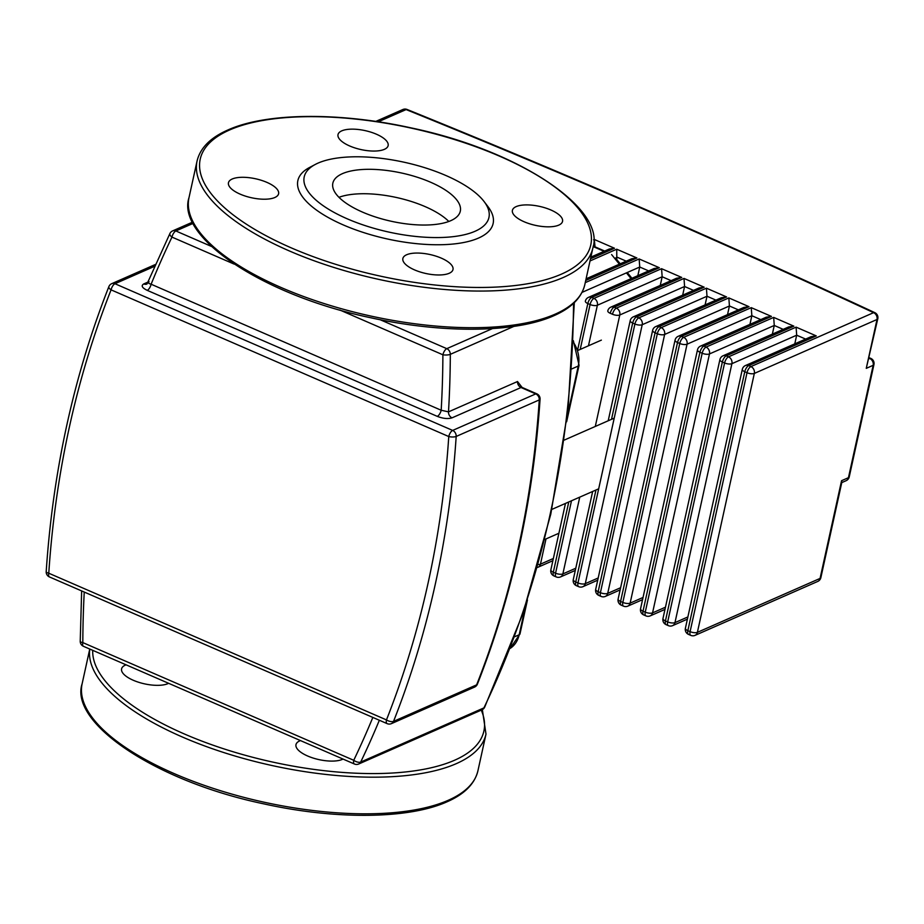 <?xml version="1.0" encoding="UTF-8"?>
<svg xmlns="http://www.w3.org/2000/svg" width="924" height="924" viewBox="0 0 924 924"><rect width="100%" height="100%" fill="white"/><g stroke="black" fill="none" stroke-linecap="round" stroke-linejoin="round"><path stroke-width="1.39" d="M551.836 509.413L598.683 488.819M544.825 539.443L558.904 533.252M564.206 440.113L614.217 418.133M578.285 350.265L601.362 340.124M430.584 182.224A65.246 24.671 -167.6 0 1 460.302 211.18A65.246 24.671 -167.6 0 1 362.566 212.127A65.246 24.671 -167.6 0 1 332.848 183.16A65.246 24.671 -167.6 0 1 430.584 182.224M338.958 197.309A65.246 24.671 -167.6 0 1 425.213 206.653A65.246 24.671 -167.6 0 1 448.821 221.471M484.014 201.444L487.93 206.583A99.965 37.792 -167.6 0 1 456.629 243.636A99.965 37.792 -167.6 0 1 343.393 224.971A99.965 37.792 -167.6 0 1 309.702 167.394L315.407 164.38A94.56 35.747 -167.6 0 1 445.865 175.502A94.56 35.747 -167.6 0 1 484.014 201.444A94.56 35.747 -167.6 0 1 454.4 236.509A94.56 35.747 -167.6 0 1 347.285 218.838A94.56 35.747 -167.6 0 1 315.407 164.38M558.777 225.121A25.664 9.702 -167.6 0 1 529.521 223.77A25.664 9.702 -167.6 0 1 512.404 210.349A25.664 9.702 -167.6 0 1 516.169 206.606A25.664 9.702 -167.6 0 1 545.426 207.958A25.664 9.702 -167.6 0 1 562.543 221.379A25.664 9.702 -167.6 0 1 558.777 225.121M414.553 269.9A25.664 9.702 -167.6 0 1 402.864 258.501A25.664 9.702 -167.6 0 1 441.302 258.131A25.664 9.702 -167.6 0 1 452.991 269.531A25.664 9.702 -167.6 0 1 414.553 269.9M232.224 179.002A25.664 9.702 -167.6 0 1 261.492 180.353A25.664 9.702 -167.6 0 1 278.598 193.763A25.664 9.702 -167.6 0 1 274.832 197.505A25.664 9.702 -167.6 0 1 245.576 196.165A25.664 9.702 -167.6 0 1 228.459 182.744A25.664 9.702 -167.6 0 1 232.224 179.002M376.449 134.223A25.664 9.702 -167.6 0 1 388.138 145.611A25.664 9.702 -167.6 0 1 349.699 145.98A25.664 9.702 -167.6 0 1 338.011 134.592A25.664 9.702 -167.6 0 1 376.449 134.223M343.023 759.066A25.664 9.702 -167.6 0 1 342.354 759.389A25.664 9.702 -167.6 0 1 313.086 758.038A25.664 9.702 -167.6 0 1 295.98 744.629A25.664 9.702 -167.6 0 1 299.746 740.886A25.664 9.702 -167.6 0 1 300.473 740.586M168.618 683.31A25.664 9.702 -167.6 0 1 133.264 680.26A25.664 9.702 -167.6 0 1 121.587 668.861A25.664 9.702 -167.6 0 1 126.08 664.83M517.509 381.531L448.498 411.861L441.187 410.244L151.12 284.234A5.405 2.298 -66.5 0 1 147.228 290.355L437.295 416.366C443.093 418.618 448.001 419.103 452.032 417.844L521.032 387.514A5.405 4.447 -113.7 0 1 517.509 381.531L522.118 387.445A5.405 2.298 113.5 0 0 521.032 387.514L535.747 393.901A5.405 2.298 -66.5 0 1 536.821 393.832L522.118 387.445M234.118 264.091L171.968 237.098A5.405 2.298 -66.5 0 1 175.86 230.965A5.405 4.447 -113.7 0 0 172.603 230.908A5.405 5.405 0 0 0 169.912 233.518A5.405 2.518 25.6 0 0 171.968 237.098A984.095 808.974 66.3 0 0 151.12 284.234C148.337 283.437 147.655 282.617 149.076 281.785M437.295 416.366A5.405 2.298 113.5 0 0 441.187 410.244A984.095 808.974 66.3 0 0 442.896 354.793A5.405 1.467 0.3 0 0 450.323 354.331A5.405 4.447 -113.7 0 0 446.789 348.66A5.405 2.298 113.5 0 0 442.896 354.793L339.824 310.014M590.863 257.126L609.366 248.995L614.483 248.233L594.305 239.466L595.021 246.847M586.093 278.817L631.785 258.732L636.902 257.969L616.724 249.203L616.805 259.598M588.472 297.366A5.405 5.405 0 0 0 585.366 301.155A5.405 2.044 12.4 0 0 587.826 303.557A5.405 2.298 -66.5 0 1 591.718 297.436A5.405 4.447 -113.7 0 0 588.472 297.366L654.204 268.48L659.32 267.717L639.142 258.951L639.743 267.024L637.837 275.675M610.891 307.114A5.405 5.405 0 0 0 607.796 310.891A5.405 2.044 12.4 0 0 610.256 313.294A5.405 2.298 -66.5 0 1 614.148 307.172A5.405 4.447 -113.7 0 0 610.891 307.114L676.622 278.216L681.75 277.454L661.561 268.688L662.161 276.761L660.256 285.412M633.321 316.851A5.405 5.405 0 0 0 630.214 320.64A5.405 2.044 12.4 0 0 632.674 323.03A5.405 2.298 -66.5 0 1 636.567 316.909A5.405 4.447 -113.7 0 0 633.321 316.851L699.052 287.953L704.169 287.191L683.991 278.424L684.58 286.498L682.674 295.149M655.74 326.588A5.405 5.405 0 0 0 652.633 330.376A5.405 2.044 12.4 0 0 655.093 332.779A5.405 2.298 -66.5 0 1 658.985 326.646A5.405 4.447 -113.7 0 0 655.74 326.588L721.471 297.701L726.587 296.939L706.41 288.173L706.999 296.246L705.104 304.897M678.158 336.324A5.405 5.405 0 0 0 675.063 340.113A5.405 2.044 12.4 0 0 677.523 342.515A5.405 2.298 -66.5 0 1 681.404 336.394A5.405 4.447 -113.7 0 0 678.158 336.324L743.889 307.438L749.006 306.676L728.828 297.909L729.429 305.983L727.523 314.634M700.577 346.073A5.405 5.405 0 0 0 697.481 349.861A5.405 2.044 12.4 0 0 699.942 352.252A5.405 2.298 -66.5 0 1 703.834 346.13A5.405 4.447 -113.7 0 0 700.577 346.073L766.308 317.175L771.436 316.412L751.247 307.646L751.847 315.719L749.942 324.37M723.007 355.809A5.405 5.405 0 0 0 719.9 359.598A5.405 2.044 12.4 0 0 722.36 362A5.405 2.298 -66.5 0 1 726.252 355.867A5.405 4.447 -113.7 0 0 723.007 355.809L788.738 326.911L793.855 326.16L773.677 317.394L774.266 325.456L772.36 334.107M378.297 121.795L406.11 109.575A5081.942 1921.47 -167.6 0 1 873.596 312.659L750.912 366.585L748.671 365.615A5.405 4.447 -113.7 0 0 745.425 365.546L811.156 336.659L816.273 335.897L796.095 327.131L796.684 335.204L794.79 343.855M820.87 577.639L841.856 482.178L841.556 480.711L820.073 578.424A5.405 4.447 66.3 0 1 817.763 581.427A5.405 5.405 0 0 0 820.87 577.639A5.405 2.044 -167.6 0 1 820.073 578.424L697.389 632.351A5.405 2.044 -167.6 0 1 690.089 631.646A5.405 2.298 113.5 0 0 690.759 635.365A5.405 5.405 0 0 0 695.079 635.354A5.405 4.447 -113.7 0 0 697.389 632.351L754.331 373.423A5.405 4.447 -113.7 0 0 750.912 366.585A5.405 2.298 113.5 0 0 747.019 372.707A5.405 2.044 12.4 0 0 754.331 373.423L877.003 319.496A5.405 2.044 12.4 0 0 877.8 318.699A5.405 5.405 0 0 0 874.809 312.647A5.405 2.541 115 0 0 873.596 312.659A5.405 4.447 66.3 0 1 877.003 319.496L866.262 368.353L877.8 318.699M611.607 254.585L619.38 264.183M626.426 272.869L631.092 278.632M593.15 246.569L605.786 252.056M555.07 314.195A202.633 76.611 -167.6 0 1 281.277 287.572A202.633 76.611 -167.6 0 1 189.004 197.632C175.999 236.636 262.046 295.103 370.663 317.741C442.411 333.679 515.615 333.021 553.915 315.696C571.344 308.073 581.646 297.724 584.811 284.661A202.633 76.611 -167.6 0 1 555.07 314.195M197.066 160.995C200.231 147.921 210.522 137.584 227.962 129.949C266.262 112.624 339.454 111.977 411.203 127.916C519.819 150.543 605.867 209.02 592.861 248.013A202.633 76.611 -167.6 0 1 563.132 277.558A202.633 76.611 -167.6 0 1 289.339 250.935A202.633 76.611 -167.6 0 1 197.066 160.995L189.004 197.632M561.422 274.139A199.93 75.595 -167.6 0 1 291.279 247.875A199.93 75.595 -167.6 0 1 229.579 129.984A199.93 75.595 -167.6 0 1 499.722 156.248A199.93 75.595 -167.6 0 1 561.422 274.139M92.712 650.334A199.93 75.595 12.4 0 0 184.407 733.991A199.93 75.595 12.4 0 0 454.539 760.256A199.93 75.595 12.4 0 0 481.265 710.14M89.824 649.075A202.633 76.611 12.4 0 0 182.455 737.052A202.633 76.611 12.4 0 0 456.248 763.674A202.633 76.611 12.4 0 0 485.989 734.13L482.351 709.644M82.132 683.748A202.633 76.611 12.4 0 0 174.405 773.7A202.633 76.611 12.4 0 0 448.186 800.311A202.633 76.611 12.4 0 0 477.927 770.778C474.763 783.841 464.46 794.19 447.031 801.813C408.731 819.138 335.539 819.796 263.779 803.857C155.174 781.219 69.127 722.753 82.132 683.748L89.755 649.052M573.538 303.349A989.5 813.409 66.3 0 1 483.91 707.899A5.405 4.447 66.3 0 1 481.958 709.828A5.405 5.405 0 0 0 484.661 707.218A5.405 2.518 -154.4 0 1 483.91 707.899L360.683 762.069A5.405 2.518 -154.4 0 1 353.742 760.29A5.405 2.298 113.5 0 0 354.4 764.009A5.405 5.405 0 0 0 358.731 763.998A5.405 4.447 -113.7 0 0 360.683 762.069A989.5 813.409 -113.7 0 0 379.348 720.258M573.296 342.169A27.015 22.211 66.3 0 1 578.262 366.054A5.405 2.044 12.4 0 0 579.059 365.269L573.354 340.679M519.981 633.968A5.405 2.044 -167.6 0 1 519.184 634.765A27.015 22.211 66.3 0 1 510.175 648.394L519.981 633.968L527.454 599.965M571.748 368.919L578.262 366.054L567.382 415.557M525.583 605.67L519.184 634.765L514.61 636.775M474.543 687.098L391.453 723.619A5.405 4.447 -113.7 0 0 393.532 721.39L476.622 684.857A5.405 2.391 21.6 0 0 477.396 684.141C512.416 595.241 533.298 500.242 540.066 399.145A5.405 1.652 -176.2 0 1 539.269 399.919A979.371 805.081 66.3 0 1 476.622 684.857A5.405 4.447 66.3 0 1 474.543 687.098A5.405 5.405 0 0 0 477.396 684.141M391.453 723.619A5.405 5.405 0 0 1 387.121 723.631A5.405 2.298 113.5 0 1 386.463 719.911A973.965 800.646 66.3 0 0 448.764 436.544A5.405 1.652 3.8 0 0 456.179 436.451A979.371 805.081 -113.7 0 1 393.532 721.39A5.405 2.391 -158.4 0 1 386.463 719.911L48.776 573.226A5.405 1.652 -176.2 0 1 46.2 571.633A5.405 5.405 0 0 0 49.434 576.934A5.405 2.298 -66.5 0 1 48.776 573.226A973.965 800.646 66.3 0 1 111.076 289.859A5.405 2.298 -66.5 0 1 114.969 283.737A5.405 4.447 -113.7 0 0 111.723 283.668A5.405 5.405 0 0 0 108.87 286.636A5.405 2.391 21.6 0 0 111.076 289.859L448.764 436.544A5.405 2.298 113.5 0 1 452.656 430.422L535.747 393.901A5.405 4.447 66.3 0 1 539.269 399.919L456.179 436.451A5.405 4.447 -113.7 0 0 452.656 430.422L114.969 283.737L155.14 266.077M148.591 281.808L143.763 283.934C140.887 285.689 142.042 287.838 147.228 290.355M143.763 283.934A5.405 4.447 -113.7 0 0 147.008 283.991L169.912 233.518M372.834 717.428A984.095 808.974 66.3 0 1 353.742 760.29L82.814 642.596A5.405 1.467 -179.7 0 1 80.226 641.337A5.405 5.405 0 0 0 83.472 646.315A5.405 2.298 -66.5 0 1 82.814 642.596A984.095 808.974 66.3 0 1 84.246 592.065M513.929 326.38L450.323 354.331A989.5 813.409 -113.7 0 1 448.498 411.861A5.405 4.447 -113.7 0 0 452.032 417.844M492.457 328.586L446.789 348.66L380.168 319.727M211.55 246.477L175.86 230.965L193.243 223.331M594.305 239.466L593.578 239.79M590.505 258.778L614.483 248.233M616.724 249.203L590.02 260.949M614.714 258.42L617.313 257.276L626.253 261.169M585.735 280.469L636.902 257.969M639.142 258.951L585.25 282.64M582.016 292.388L639.743 267.024L648.683 270.905M588.461 345.795L597.378 305.243A5.405 4.447 -113.7 0 0 593.959 298.406A5.405 2.298 113.5 0 0 590.078 304.527A5.405 2.044 12.4 0 0 597.378 305.243L662.161 276.761L671.101 280.642M537.341 567.452A5.405 5.405 0 0 0 538.138 567.174A5.405 4.447 -113.7 0 0 540.448 564.171A5.405 2.044 -167.6 0 1 538.161 564.541M577.846 348.972L587.826 303.557L590.078 304.527L580.203 349.434M661.561 268.688L593.959 298.406L591.718 297.436L659.32 267.717M553.349 558.5L540.448 564.171L545.992 538.935M595.287 426.461L619.796 314.98A5.405 4.447 -113.7 0 0 616.389 308.142A5.405 2.298 113.5 0 0 612.496 314.264A5.405 2.044 12.4 0 0 619.796 314.98L684.58 286.498L693.52 290.39M575.779 568.237L562.866 573.919A5.405 2.044 -167.6 0 1 555.567 573.203A5.405 2.298 113.5 0 0 556.225 576.923A5.405 5.405 0 0 0 560.556 576.911A5.405 4.447 -113.7 0 0 562.866 573.919L579.741 497.147M553.984 575.952A5.405 2.298 -66.5 0 1 553.326 572.233A5.405 2.044 -167.6 0 1 550.866 569.831A5.405 5.405 0 0 0 553.984 575.952L556.225 576.923M571.494 500.773L555.567 573.203L553.326 572.233L568.768 501.975M683.991 278.424L616.389 308.142L614.148 307.172L681.75 277.454M610.256 313.294L612.496 314.264M598.198 577.985L585.285 583.656A5.405 2.044 -167.6 0 1 577.985 582.94A5.405 2.298 113.5 0 0 578.655 586.659A5.405 5.405 0 0 0 582.975 586.659A5.405 4.447 -113.7 0 0 585.285 583.656L642.215 324.717A5.405 4.447 -113.7 0 0 638.807 317.879A5.405 2.298 113.5 0 0 634.915 324.012A5.405 2.044 12.4 0 0 642.215 324.717L706.999 296.246L715.95 300.127M576.403 585.689A5.405 2.298 -66.5 0 1 575.744 581.97A5.405 2.044 -167.6 0 1 573.284 579.567A5.405 5.405 0 0 0 576.403 585.689L578.655 586.659M611.503 419.323L632.674 323.03L634.915 324.012L577.985 582.94L575.744 581.97L595.957 490.02M706.41 288.173L638.807 317.879L636.567 316.909L704.169 287.191M620.616 587.722L607.703 593.393A5.405 2.044 -167.6 0 1 600.404 592.688A5.405 2.298 113.5 0 0 601.074 596.407A5.405 5.405 0 0 0 605.393 596.396A5.405 4.447 -113.7 0 0 607.703 593.393L664.645 334.453A5.405 4.447 -113.7 0 0 661.226 327.627A5.405 2.298 113.5 0 0 657.334 333.749A5.405 2.044 12.4 0 0 664.645 334.453L729.429 305.983L738.368 309.863M598.833 595.426A5.405 2.298 -66.5 0 1 598.163 591.707A5.405 2.044 -167.6 0 1 595.703 589.316A5.405 5.405 0 0 0 598.833 595.426L601.074 596.407M598.163 591.707L655.093 332.779L657.334 333.749L600.404 592.688L598.163 591.707M728.828 297.909L661.226 327.627L658.985 326.646L726.587 296.939M643.035 597.458L630.133 603.141A5.405 2.044 -167.6 0 1 622.834 602.425A5.405 2.298 113.5 0 0 623.492 606.144A5.405 5.405 0 0 0 627.823 606.132A5.405 4.447 -113.7 0 0 630.133 603.141L687.063 344.202A5.405 4.447 -113.7 0 0 683.656 337.364A5.405 2.298 113.5 0 0 679.764 343.485A5.405 2.044 12.4 0 0 687.063 344.202L751.847 315.719L760.787 319.6M621.251 605.174A5.405 2.298 -66.5 0 1 620.582 601.455A5.405 2.044 -167.6 0 1 618.121 599.052A5.405 5.405 0 0 0 621.251 605.174L623.492 606.144M620.582 601.455L677.523 342.515L679.764 343.485L622.834 602.425L620.582 601.455M751.247 307.646L683.656 337.364L681.404 336.394L749.006 306.676M665.465 607.207L652.552 612.878A5.405 2.044 -167.6 0 1 645.252 612.162A5.405 2.298 113.5 0 0 645.911 615.881A5.405 5.405 0 0 0 650.242 615.869A5.405 4.447 -113.7 0 0 652.552 612.878L709.482 353.938A5.405 4.447 -113.7 0 0 706.075 347.101A5.405 2.298 113.5 0 0 702.182 353.234A5.405 2.044 12.4 0 0 709.482 353.938L774.266 325.456L783.206 329.348M643.67 614.91A5.405 2.298 -66.5 0 1 643.012 611.191A5.405 2.044 -167.6 0 1 640.551 608.789A5.405 5.405 0 0 0 643.67 614.91L645.911 615.881M643.012 611.191L699.942 352.252L702.182 353.234L645.252 612.162L643.012 611.191M773.677 317.394L706.075 347.101L703.834 346.13L771.436 316.412M687.883 616.943L674.97 622.614A5.405 2.044 -167.6 0 1 667.671 621.91A5.405 2.298 113.5 0 0 668.341 625.629A5.405 5.405 0 0 0 672.66 625.617A5.405 4.447 -113.7 0 0 674.97 622.614L731.9 363.675A5.405 4.447 -113.7 0 0 728.493 356.849A5.405 2.298 113.5 0 0 724.601 362.97A5.405 2.044 12.4 0 0 731.9 363.675L796.684 335.204L805.636 339.085M666.089 624.647A5.405 2.298 -66.5 0 1 665.43 620.928A5.405 2.044 -167.6 0 1 662.97 618.537A5.405 5.405 0 0 0 666.089 624.647L668.341 625.629M665.43 620.928L722.36 362L724.601 362.97L667.671 621.91L665.43 620.928M796.095 327.131L728.493 356.849L726.252 355.867L793.855 326.16M745.425 365.546A5.405 5.405 0 0 0 742.319 369.334A5.405 2.044 12.4 0 0 744.779 371.737A5.405 2.298 -66.5 0 1 748.671 365.615L816.273 335.897M688.519 634.395A5.405 2.298 -66.5 0 1 687.849 630.676A5.405 2.044 -167.6 0 1 685.389 628.274A5.405 5.405 0 0 0 688.519 634.395L690.759 635.365M687.849 630.676L744.779 371.737L747.019 372.707L690.089 631.646L687.849 630.676M402.852 109.517A5.405 4.447 66.3 0 1 406.11 109.575A5.405 2.056 -68 0 1 407.057 109.459A5.405 5.405 0 0 0 402.852 109.517L375.779 121.425M849.237 476.899A5.405 2.044 -167.6 0 1 848.451 477.685A5.405 4.447 66.3 0 1 846.141 480.688A5.405 5.405 0 0 0 849.237 476.899L873.942 364.53A5.405 5.405 0 0 0 870.824 358.42A5.405 2.298 113.5 0 0 869.738 358.489A5.405 4.447 66.3 0 1 873.157 365.315A5.405 2.044 12.4 0 0 873.942 364.53M869.114 358.212L869.738 358.489L868.976 358.824M866.262 368.353L873.157 365.315L848.451 477.685L841.556 480.711M631.935 278.263L627.269 272.499M620.223 263.814L615.557 258.05M606.398 251.79L593.231 246.061M592.861 248.013L584.811 284.661M477.927 770.778L485.989 734.13M574.324 302.598L568.017 410.013L550.796 514.148L522.892 613.651L484.661 707.218M566.643 421.76L579.059 365.269M540.066 399.145A5.405 5.405 0 0 0 536.821 393.832M155.937 264.241L111.723 283.668M81.647 590.933L80.226 641.337M354.4 764.009L83.472 646.315M481.958 709.828L358.731 763.998M108.87 286.636C73.851 375.537 52.968 470.535 46.2 571.633M387.121 723.631L49.434 576.934M192.631 222.107L172.603 230.908M552.875 560.695L538.138 567.174M550.866 569.831L565.465 503.418M575.294 570.431L560.556 576.911M573.284 579.567L592.654 491.476M608.2 420.778L630.214 320.64M597.712 580.18L582.975 586.659M595.703 589.316L652.633 330.376M620.131 589.916L605.393 596.396M618.121 599.052L675.063 340.113M642.561 599.653L627.823 606.132M640.551 608.789L697.481 349.861M664.98 609.401L650.242 615.869M662.97 618.537L719.9 359.598M687.398 619.138L672.66 625.617M685.389 628.274L742.319 369.334M870.824 358.42L869.218 357.715M841.764 482.605L846.141 480.688M407.057 109.459C568.399 174.798 724.312 242.527 874.809 312.647M817.763 581.427L695.079 635.354"/></g></svg>

